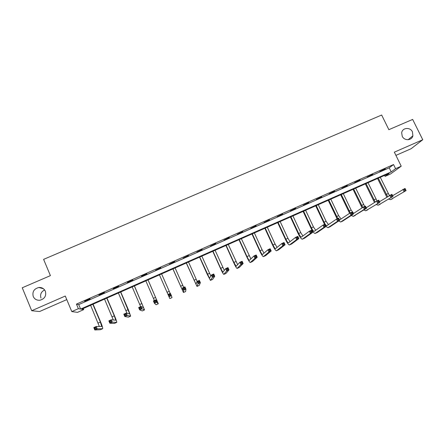 <?xml version="1.0" encoding="UTF-8"?>
<svg xmlns="http://www.w3.org/2000/svg" width="445" height="445" viewBox="0 0 445 445"><rect width="100%" height="100%" fill="white"/><g stroke="black" fill="none" stroke-linecap="round" stroke-linejoin="round"><path stroke-width="0.67" d="M45.357 291.241C46.486 295.842 44.695 298.834 39.972 300.225C36.829 300.486 34.582 299.246 33.242 296.503C32.135 291.764 34.009 288.766 38.876 287.498C41.908 287.348 44.072 288.594 45.357 291.241M412.443 131.842L412.882 135.831C411.859 140.681 404.299 141.004 402.224 136.276L401.685 132.805C402.269 127.593 410.262 126.886 412.443 131.842M40.99 298.061C39.939 294.44 41.146 291.736 44.617 289.94M83.732 309.609L77.513 312.357L71.795 311.589L78.365 308.691L80.612 309.075L391.2 171.898L395.577 168.688L401.229 166.196L390.482 173.995L385.092 176.381L389.214 173.355L81.624 309.247L83.732 309.609L83.276 308.519M395.922 155.383L411.058 148.752L422.75 139.741L412.649 119.421L388.863 129.679L381.66 115.033L43.61 259.368L50.407 275.633L22.25 287.776L31.706 310.721L39.561 311.533L66.772 299.607M384.608 175.391L385.092 176.381M393.552 164.55L76.44 304.119L78.726 304.603L389.214 167.837L393.552 164.55L395.577 168.688M385.337 168.839L379.83 171.497L385.337 168.839M372.771 174.373L367.275 177.027L372.771 174.373M360.127 179.941L354.643 182.584L360.127 179.941M347.406 185.537L341.938 188.179L347.406 185.537M334.612 191.172L329.15 193.814L334.612 191.172M321.735 196.846L316.289 199.477L321.735 196.846M308.78 202.547L303.345 205.173L308.78 202.547M295.747 208.288L290.324 210.908L295.747 208.288M282.631 214.062L277.224 216.676L282.631 214.062M269.436 219.874L264.041 222.483L269.436 219.874M256.153 225.721L250.78 228.324L256.153 225.721M242.792 231.6L237.43 234.204L242.792 231.6M229.347 237.519L224.002 240.116L229.347 237.519M215.819 243.476L210.485 246.068L215.819 243.476M202.202 249.473L196.89 252.054L202.202 249.473M188.502 255.502L183.201 258.083L188.502 255.502M174.718 261.577L169.434 264.146L174.718 261.577M160.84 267.684L155.572 270.248L160.84 267.684M146.878 273.831L141.482 276.206L146.878 273.831M132.827 280.022L127.398 282.408L132.827 280.022M118.682 286.246L113.219 288.655L118.682 286.246M104.447 292.515L98.951 294.935L104.447 292.515M90.124 298.823L84.589 301.259L90.124 298.823M71.795 311.589L65.276 296.042L31.706 310.721M76.44 304.119L78.365 308.691M422.75 139.741L394.342 152.162L401.229 166.196M389.214 167.837L391.2 171.898M78.726 304.603L80.612 309.075M386.816 197.113L377.571 178.501M380.269 177.305L389.381 195.511M378.311 178.172L387.606 196.618M392.624 195.717L405.028 188.43L406.085 190.588L390.515 199.655M405.562 189.97L405.139 189.103L404.299 189.481L404.722 190.343L405.562 189.97L406.085 190.588L390.554 199.633L388.618 199.126M404.722 190.343L403.993 191.528L402.936 189.37L404.299 189.481M405.139 189.103L405.028 188.43M374.495 202.492L365.339 183.902M368.015 182.723L377.049 200.94M366.046 183.59L375.23 202.024M379.479 201.707L391.928 194.287L392.985 196.456L378.155 205.201M392.429 195.845L392.006 194.977L391.166 195.355L391.589 196.223L392.429 195.845L392.985 196.456L378.189 205.178L376.253 204.566M391.589 196.223L390.877 197.402L389.82 195.233L391.166 195.355M392.006 194.977L391.928 194.287M362.097 207.882L353.041 189.336M355.683 188.168L364.694 206.463M353.703 189.042L362.775 207.442M366.257 207.754L376.62 201.134L378.74 200.183L379.796 202.364L365.718 210.774M379.218 201.757L378.795 200.89L377.944 201.268L378.367 202.141L379.218 201.757L379.796 202.364L365.751 210.752L363.804 210.029M378.367 202.141L377.672 203.315L376.62 201.134L377.944 201.268M378.795 200.89L378.74 200.183M349.609 213.288L340.67 194.804M343.284 193.647L351.138 210.085L353.664 213.389M341.287 194.526L350.271 212.916M352.957 213.845L363.337 207.075L365.473 206.118L366.524 208.305L353.202 216.381M365.918 207.715L365.495 206.836L364.639 207.22L365.061 208.093L365.918 207.715L366.524 208.305L364.388 209.261L353.235 216.365L351.283 215.508M365.061 208.093L364.388 209.261L363.337 207.075L364.639 207.22M365.495 206.836L365.473 206.118M337.104 218.801L328.221 200.3M330.807 199.16L338.645 215.664L341.093 218.985M328.799 200.044L337.755 218.512M339.568 219.986L349.97 213.049L352.117 212.093L353.163 214.29L342.672 221.098L340.62 222.027M352.535 213.7L352.112 212.821L351.25 213.205L351.672 214.09L352.535 213.7L353.163 214.29L351.016 215.246L340.647 222.005L338.678 221.004M351.672 214.09L351.016 215.246L349.97 213.049L351.25 213.205M352.112 212.821L352.117 212.093M324.561 224.413L315.7 205.835M318.258 204.706L326.085 221.276L328.443 224.619M316.239 205.596L324.06 222.177C325.217 224.497 326.174 225.654 326.925 225.648L336.515 219.068L338.678 218.1L339.724 220.308L330.018 226.772L327.954 227.701M339.062 219.73L338.639 218.845L337.777 219.235L338.194 220.119L339.062 219.73L339.724 220.308L337.56 221.276L327.982 227.684L325.99 226.505M338.194 220.119L337.56 221.276L336.515 219.068L337.777 219.235M338.639 218.845L338.678 218.1M303.601 211.18L311.411 227.829C312.562 230.154 313.486 231.333 314.187 231.35L322.975 225.12L325.15 224.147L326.196 226.366L324.016 227.339L315.132 233.447C314.081 233.419 312.69 231.656 310.966 228.163L303.106 211.397M305.632 210.279L313.441 226.922L315.722 230.276M325.506 225.799L325.084 224.914L324.21 225.304L324.633 226.188L325.506 225.799L326.196 226.366L317.285 232.479L315.216 233.414L317.285 232.479M324.633 226.188L324.016 227.339L322.975 225.12L324.21 225.304M325.084 224.914L325.15 224.147M290.891 216.793L298.684 233.508C299.824 235.85 300.725 237.04 301.376 237.085L309.342 231.216L311.533 230.237L312.579 232.462L310.387 233.441L302.322 239.193C301.343 239.126 299.997 237.335 298.278 233.825L290.435 216.999M292.932 215.892L300.725 232.596L302.917 235.961M311.856 231.906L311.439 231.016L310.566 231.406L310.983 232.301L311.856 231.906L312.579 232.462L304.48 238.22L302.4 239.16M310.983 232.301L310.387 233.441L309.342 231.216L310.566 231.406M311.439 231.016L311.533 230.237M278.097 222.444L285.879 239.226C287.014 241.579 287.887 242.792 288.488 242.853L295.63 237.346L297.833 236.362L298.873 238.598L296.67 239.582L289.439 244.967C288.532 244.867 287.225 243.053 285.518 239.527L277.686 222.628M280.155 221.538L287.932 238.309L290.034 241.674M298.122 238.053L297.705 237.157L296.826 237.552L297.243 238.448L298.122 238.053L298.873 238.598L291.597 243.994L289.506 244.939M297.243 238.448L296.67 239.582L295.63 237.346L296.826 237.552M297.705 237.157L297.833 236.362M265.231 228.129L272.996 244.984C274.126 247.348 274.971 248.571 275.522 248.66L281.824 243.521L284.038 242.531L285.078 244.772L282.859 245.768L276.473 250.78C275.639 250.646 274.376 248.805 272.679 245.262L264.864 228.296M267.3 227.217L275.066 244.06L277.068 247.409M284.299 244.238L283.882 243.343L282.998 243.738L283.409 244.639L284.299 244.238L285.078 244.772L278.631 249.806L276.529 250.752M283.409 244.639L282.859 245.768L281.824 243.521L282.998 243.738M283.882 243.343L284.038 242.531M252.287 233.847L260.036 250.769C261.159 253.144 261.971 254.39 262.478 254.501L267.923 249.734L270.16 248.738L271.194 250.991L268.964 251.992L263.423 256.626C262.667 256.459 261.449 254.59 259.758 251.03L251.959 233.992M254.368 232.93L262.116 249.84L264.019 253.161M270.388 250.468L269.97 249.562L269.075 249.962L269.492 250.869L270.388 250.468L271.194 250.991L265.593 255.653L263.479 256.604M269.492 250.869L268.964 251.992L267.923 249.734L269.075 249.962M269.97 249.562L270.16 248.738M239.265 239.605L246.992 256.593C248.115 258.979 248.9 260.242 249.35 260.375L253.939 255.986L256.187 254.985L257.221 257.249L254.974 258.256L250.296 262.511C249.623 262.305 248.444 260.414 246.764 256.832L238.982 239.727M241.357 238.681L250.88 258.923M256.381 256.737L255.97 255.831L255.068 256.231L255.48 257.138L256.381 256.737L257.221 257.249L252.465 261.538L250.346 262.494M255.48 257.138L254.974 258.256L253.939 255.986L255.068 256.231M255.97 255.831L256.187 254.985M226.16 245.39L233.875 262.45L236.139 266.288L239.861 262.283L242.119 261.271L243.154 263.546L240.89 264.558L237.09 268.435C236.49 268.19 235.355 266.271 233.692 262.672L225.927 245.495M228.268 244.461L237.641 264.68M242.286 263.045L241.874 262.133L240.962 262.539L241.379 263.451L242.286 263.045L243.154 263.546L239.265 267.456L237.129 268.418L239.265 267.456M241.379 263.451L240.89 264.558L239.861 262.283L240.962 262.539M241.874 262.133L242.119 261.271M212.977 251.214L220.676 268.346L222.85 272.24L225.687 268.619L227.962 267.601L228.997 269.887L226.716 270.905L223.802 274.387C223.284 274.109 222.194 272.162 220.536 268.546L212.788 251.303M215.096 250.279L224.302 270.399M228.096 269.397L227.684 268.48L226.772 268.891L227.184 269.804L228.096 269.397L228.997 269.887L225.982 273.408L223.835 274.376L225.982 273.408M227.184 269.804L226.716 270.905L225.687 268.619L226.772 268.891M227.684 268.48L227.962 267.601M199.716 257.077L209.478 278.225L211.419 274.999L213.717 273.975L214.74 276.267L212.449 277.296L210.435 280.383L207.298 274.459L199.571 257.138M201.846 256.136L210.819 276.011M213.811 275.789L213.4 274.871L212.482 275.283L212.894 276.2L213.811 275.789L214.74 276.267L212.61 279.399L210.457 280.372L212.61 279.399M212.894 276.2L212.449 277.296L211.419 274.999L212.482 275.283M213.4 274.871L213.717 273.975M186.372 262.973L196.028 284.249L197.063 281.418L199.371 280.389L200.395 282.692L198.086 283.726L196.979 286.413L186.271 263.017M188.513 262.022L197.141 281.385M199.432 282.225L199.021 281.301L198.097 281.713L198.509 282.636L199.432 282.225L200.395 282.692L199.16 285.429L196.996 286.408L199.16 285.429M198.509 282.636L198.086 283.726L197.063 281.418L198.097 281.713M199.021 281.301L199.371 280.389M172.944 268.902L182.489 290.307L182.606 287.882L184.931 286.847L185.949 289.161L183.629 290.201L183.451 292.471L172.894 268.925M175.102 267.951L183.696 287.398M184.959 288.705L184.547 287.776L183.618 288.193L184.024 289.122L184.959 288.705L185.949 289.161L185.626 291.497L183.44 292.482L185.615 291.508M184.024 289.122L183.629 290.201L182.606 287.882L183.618 288.193M184.547 287.776L184.931 286.847M167.103 292.409L159.427 274.877L168.866 296.409L168.054 294.39L170.391 293.344L171.414 295.669L172.009 297.61L169.818 298.589L167.103 292.409M161.602 273.914L170.168 293.444M170.385 295.224L169.973 294.295L169.039 294.712L169.445 295.647L170.385 295.224L171.414 295.669L169.072 296.72L169.818 298.584L172.009 297.605M169.445 295.647L169.072 296.72L168.054 294.39L169.039 294.712M169.973 294.295L170.391 293.344M155.717 301.793L155.305 300.853L154.365 301.276L154.771 302.211L155.717 301.793L156.773 302.222L154.421 303.279L153.403 300.942L155.761 299.886L156.773 302.222L158.303 303.746L148.057 279.899M148.024 279.916L157.358 301.56L155.761 299.886L155.305 300.853M145.838 280.878L154.359 300.514M154.771 302.211L154.421 303.279L156.1 304.736L158.314 303.746L156.112 304.736M153.403 300.942L154.365 301.276M140.948 308.402L140.542 307.462L139.591 307.884L139.997 308.824L140.948 308.402L142.038 308.824L139.669 309.881L138.656 307.534L141.026 306.477L142.038 308.824L144.536 309.926L134.44 285.913M134.357 285.951L143.579 307.729L141.026 306.477L140.542 307.462M132.159 286.919L140.648 306.644M139.997 308.824L139.669 309.881L142.294 310.922L144.519 309.931M138.656 307.534L139.591 307.884M126.08 315.054L125.674 314.109L124.717 314.537L125.123 315.483L126.08 315.054L127.209 315.466L124.823 316.534L123.81 314.176L126.196 313.108L127.209 315.466L130.669 316.139L128.36 309.709L120.74 291.964M120.606 292.026L129.712 313.936L126.196 313.108L125.674 314.109M118.392 293.005L127.031 313.308M125.123 315.483L124.823 316.534L128.405 317.151L130.646 316.15L128.405 317.151M123.81 314.176L124.717 314.537M111.111 321.757L110.705 320.806L109.743 321.234L110.143 322.186L111.111 321.757L112.274 322.152L109.871 323.226L108.864 320.856L111.261 319.783L112.274 322.152L116.712 322.397C116.846 321.807 116.128 319.632 114.554 315.878L106.956 298.055M106.767 298.139L114.321 315.839L115.756 320.183L111.261 319.783L110.705 320.806M104.542 299.123L113.286 319.966M110.143 322.186L109.871 323.226L114.426 323.415L116.685 322.408L114.426 323.415M108.864 320.856L109.743 321.234M96.037 328.499L95.636 327.548L94.663 327.982L95.069 328.933L96.037 328.499L97.238 328.883L94.818 329.968L93.812 327.587L96.231 326.508L97.238 328.883L102.673 328.688C102.89 328.06 102.222 325.857 100.665 322.08L93.083 304.185M92.844 304.291L100.375 322.063L101.71 326.469L96.231 326.508L95.636 327.548M90.608 305.281L99.363 326.491M95.069 328.933L94.818 329.968L100.359 329.723L102.634 328.705L100.359 329.723M93.812 327.587L94.663 327.982M388.168 193.553L386.204 194.426M392.529 198.748L390.554 199.633M375.897 199.032L373.922 199.911M380.175 204.288L378.189 205.178M363.554 204.544L361.568 205.429M367.748 209.856L365.751 210.752M351.138 210.085L349.141 210.98M355.249 215.463L353.235 216.365M338.645 215.664L336.637 216.559M342.672 221.098L340.647 222.005M326.085 221.276L324.06 222.177M330.018 226.772L327.982 227.684M313.441 226.922L311.411 227.829M300.725 232.596L298.684 233.508M304.48 238.22L302.422 239.143M287.932 238.309L285.879 239.226M291.597 243.994L289.523 244.922M275.066 244.06L272.996 244.984M278.631 249.806L276.551 250.741M262.116 249.84L260.036 250.769M265.593 255.653L263.496 256.593M249.089 255.658L246.992 256.593M252.465 261.538L250.357 262.483M235.984 261.51L233.875 262.45M222.795 267.401L220.676 268.346M209.528 273.325L207.392 274.276M196.178 279.282L194.031 280.244M182.745 285.284L180.587 286.246M169.228 291.319L167.053 292.287M155.628 297.388L153.442 298.367M141.944 303.501L139.747 304.486M144.514 309.926L142.294 310.922M128.177 309.653L125.963 310.638M114.321 315.839L112.09 316.834M100.375 322.063L98.134 323.064M412.882 135.831L408.143 139.719M38.876 287.498L43.421 288.733"/></g></svg>
